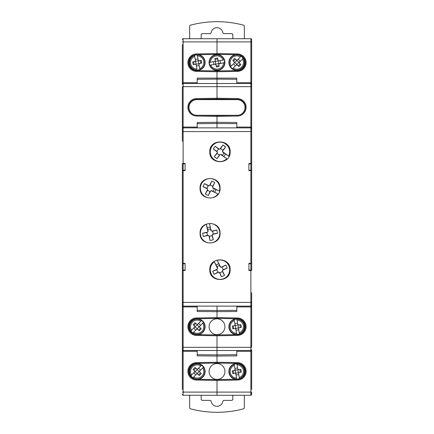 <?xml version="1.0" encoding="UTF-8"?>
<svg xmlns="http://www.w3.org/2000/svg" width="434" height="434" viewBox="0 0 434 434"><rect width="100%" height="100%" fill="white"/><g stroke="black" fill="none" stroke-linecap="round" stroke-linejoin="round"><path stroke-width="0.65" d="M245.324 326.694A7.92 7.92 0 0 0 237.539 318.773L217 318.415L217 311.677L217 318.415L196.461 318.773A7.92 7.92 0 0 0 188.676 326.694A7.92 7.92 0 0 0 196.461 334.614L217 334.972L237.539 334.614A7.92 7.92 0 0 0 245.324 326.694M245.324 62.664A7.92 7.92 0 0 0 237.539 54.738L217 54.38L217 41.903L217 54.38L196.461 54.738A7.92 7.92 0 0 0 188.676 62.664A7.92 7.92 0 0 0 196.461 70.585L217 70.943L237.539 70.585A7.92 7.92 0 0 0 245.324 62.664A7.92 7.92 0 0 1 237.539 70.585L237.555 71.377L217 71.735L217 83.496L250.868 83.496A0.792 0.792 0 0 1 251.66 84.294L250.868 83.496A0.792 0.792 0 0 1 251.66 84.294L251.66 86.67L251.66 84.294L250.868 82.704L250.868 41.903L217 41.903L217 38.735L250.868 38.735A0.792 0.792 0 0 1 251.66 39.527L251.66 84.288M239.427 114.967A7.92 7.92 0 0 0 237.539 99.386L217 99.028L217 86.67L217 99.028L196.461 99.386A7.92 7.92 0 0 0 194.573 114.967M236.807 350.504L236.807 355.875L217 356.048L217 362.265L217 335.764L217 350.504L183.132 350.504A0.792 0.792 0 0 1 182.34 349.706L183.132 350.504A0.792 0.792 0 0 1 182.34 349.706L182.34 389.504M236.807 306.133L236.807 311.504L217 311.677L217 306.133L217 310.5L236.807 310.337M251.66 366.535L251.66 349.706A0.792 0.792 0 0 1 250.868 350.504L251.66 349.706A0.792 0.792 0 0 1 250.868 350.504L217 350.504L217 354.871L236.807 354.708M217 380.412L217 392.097L217 379.62L237.539 379.262A7.92 7.92 0 0 0 245.324 371.336A7.92 7.92 0 0 0 237.539 363.415L217 363.057L217 362.265L217 363.057L196.461 363.415A7.92 7.92 0 0 0 188.676 371.336A7.92 7.92 0 0 0 196.461 379.262L217 379.62L217 380.412L196.445 380.054A8.713 8.713 0 0 1 187.884 371.336A8.713 8.713 0 0 1 196.445 362.623L217 362.265L237.555 362.623A8.713 8.713 0 0 1 246.116 371.336A8.713 8.713 0 0 1 237.555 380.054L217 380.412M251.66 316.608L251.66 292.728M251.66 117.755L251.66 140.752M251.66 394.473A0.792 0.792 0 0 1 250.868 395.265L250.868 392.097L251.66 392.097L251.66 394.473A0.792 0.792 0 0 1 250.868 395.265L217 395.265L217 392.097L250.868 392.097L250.868 351.296L251.66 349.706L251.66 389.531M197.193 83.496L197.193 78.125L236.807 78.125L236.807 82.704L250.868 82.704L250.868 86.67L251.66 86.67L251.66 128.659L250.868 127.867A0.792 0.792 0 0 1 251.66 128.659L251.66 163.52L251.66 128.659L250.868 127.075L250.868 86.67L217 86.67L217 83.496L217 86.67L183.132 86.67L183.132 127.075L197.193 127.075L197.193 122.496L217 122.323L217 127.867L217 123.5L236.807 123.663M197.193 310.337L217 310.5L217 311.677L197.193 311.504L197.193 306.925L183.132 306.925L183.132 306.133L250.868 306.133A0.792 0.792 0 0 0 251.66 305.341L251.66 347.33L250.868 347.33L250.868 306.925L236.807 306.925M251.66 263.351L251.66 170.649L251.66 263.351L248.888 263.351L248.888 270.48L251.66 270.48L251.66 263.351L250.868 263.351L250.868 170.649L251.66 170.649L251.66 163.52L248.888 163.52L248.888 170.649L250.868 170.649M217 335.764L217 334.972L217 335.764L196.445 335.406A8.713 8.713 0 0 1 187.884 326.694A8.713 8.713 0 0 1 196.445 317.981L217 317.623L237.555 317.981A8.713 8.713 0 0 1 246.116 326.694A8.713 8.713 0 0 1 237.555 335.406L217 335.764M236.807 79.292L217 79.129L217 70.943L217 71.735L196.445 71.377A8.713 8.713 0 0 1 187.884 62.664A8.713 8.713 0 0 1 196.445 53.946L217 53.588L237.555 53.946A8.713 8.713 0 0 1 246.116 62.664A8.713 8.713 0 0 1 237.555 71.377M199.933 115.292L217 115.585L217 122.323L217 115.585L234.067 115.292M236.807 127.867L236.807 122.496L217 122.323L217 123.5L197.193 123.663M248.888 270.084L250.868 270.084L250.868 263.747L248.888 263.747M248.888 170.253L250.868 170.253L250.868 163.916L248.888 163.916M250.868 306.133A0.792 0.792 0 0 0 251.66 305.341L250.868 306.925L250.868 270.48L251.66 270.48M236.807 82.704L236.807 83.496M197.193 127.867L197.193 127.075M182.34 67.465L182.34 84.294A0.792 0.792 0 0 1 183.132 83.496L182.34 84.294A0.792 0.792 0 0 1 183.132 83.496L217 83.496L217 79.129L197.193 79.292M182.34 117.392L182.34 141.272M182.34 316.245L182.34 293.248M244.337 38.735L244.337 25.997L243.745 25.232A102.999 102.999 0 0 0 190.255 25.232L189.663 25.997L189.663 38.735L183.132 38.735L217 38.735L217 41.903L183.132 41.903L183.132 82.704L182.34 84.294L182.34 44.469M197.193 354.708L217 354.871L217 356.048L197.193 355.875L197.193 351.296L183.132 351.296L182.34 349.706L182.34 347.33L182.34 365.618M182.34 392.097L183.132 392.097L183.132 347.33L182.34 347.33L182.34 270.48L182.34 305.341L183.132 306.925L183.132 347.33L250.868 347.33L250.868 351.296L236.807 351.296M236.807 127.075L250.868 127.075L250.868 127.867L183.132 127.867A0.792 0.792 0 0 0 182.34 128.659L182.34 86.67L183.132 86.67L183.132 82.704L197.193 82.704M182.34 170.649L182.34 270.48L185.112 270.48L185.112 263.351L182.34 263.351L182.34 170.649L185.112 170.649L185.112 163.52L182.34 163.52L182.34 170.649M217 38.735L190.325 38.735L217 38.735M217 395.265L183.132 395.265A0.792 0.792 0 0 1 182.34 394.473A0.792 0.792 0 0 0 183.132 395.265L183.132 392.097L217 392.097L217 395.265M185.112 163.916L183.132 163.916L183.132 170.253L185.112 170.253M185.112 263.747L183.132 263.747L183.132 270.084L185.112 270.084M182.34 128.659L183.132 127.075L183.132 127.867A0.792 0.792 0 0 0 182.34 128.659A0.792 0.792 0 0 1 183.132 127.867L183.132 163.52L182.34 163.52M197.193 306.925L197.193 306.133M197.193 351.296L197.193 350.504M182.34 39.527A0.792 0.792 0 0 1 183.132 38.735A0.792 0.792 0 0 0 182.34 39.527M196.797 99.641A7.823 7.823 0 0 0 188.974 107.464A7.823 7.823 0 0 0 196.797 115.292L237.203 115.292A7.823 7.823 0 0 0 245.026 107.464A7.823 7.823 0 0 0 237.203 99.641L196.797 99.641M195.094 64.281L195.832 64.444L196.239 65.084A0.993 0.993 0 0 0 195.094 64.281L193.141 64.623L192.658 61.894L194.611 61.552A0.993 0.993 0 0 0 195.414 60.402L194.524 55.357A7.628 7.628 0 0 1 204.702 61.178A7.628 7.628 0 0 1 199.862 69.646L198.973 64.601L199.135 63.863L199.776 63.456A0.993 0.993 0 0 0 198.973 64.601M198.143 59.919A0.993 0.993 0 0 0 199.293 60.727L198.555 60.559L198.143 59.919L197.258 54.879A7.628 7.628 0 0 1 199.862 69.646L199.683 68.653A6.635 6.635 0 0 0 197.432 55.872L197.258 54.879M198.582 54.7A7.92 7.92 0 0 1 205.087 63.201A7.92 7.92 0 0 1 189.36 63.684A7.92 7.92 0 0 1 194.855 54.934M217 54.581A7.92 7.92 0 0 1 224.921 62.501A7.92 7.92 0 0 1 217 70.427A7.92 7.92 0 0 1 209.079 62.501A7.92 7.92 0 0 1 217 54.581M239.145 54.934A7.92 7.92 0 0 1 236.807 70.427A7.92 7.92 0 0 1 228.913 63.201A7.92 7.92 0 0 1 235.418 54.7M238.771 62.501L236.807 64.465L234.848 62.501L236.807 60.543L239.177 62.501L243.089 58.183A7.628 7.628 0 0 1 232.483 68.784A7.628 7.628 0 0 1 236.807 54.879A7.628 7.628 0 0 1 241.13 56.219L240.414 56.935L241.13 56.219A7.628 7.628 0 0 1 236.807 70.129A7.628 7.628 0 0 1 232.483 68.784L236.107 65.165L236.807 64.872L237.506 65.165A0.993 0.993 0 0 0 236.107 65.165M215.638 64.444L215.394 61.378L218.123 60.896L218.942 63.863L224.628 62.567A7.628 7.628 0 0 1 209.855 65.171A7.628 7.628 0 0 1 217 54.879A7.628 7.628 0 0 1 224.145 59.838L223.152 60.011L224.145 59.838A7.628 7.628 0 0 1 217 70.129A7.628 7.628 0 0 1 209.855 65.171L214.901 64.281L215.638 64.444L216.045 65.084A0.993 0.993 0 0 0 214.901 64.281M196.239 65.084L196.955 69.136A6.635 6.635 0 0 1 194.698 56.355L194.524 55.357A7.628 7.628 0 0 0 197.128 70.129L196.955 69.136L197.128 70.129A7.628 7.628 0 0 0 199.862 69.646M199.141 65.577L196.412 66.06M194.117 64.454L193.635 61.72M195.24 59.425L197.975 58.948M213.924 64.454L213.441 61.72M209.372 62.442L214.418 61.552A0.993 0.993 0 0 0 215.221 60.402L214.879 58.454L217.608 57.972L217.955 59.919A0.993 0.993 0 0 0 219.099 60.727L223.152 60.011A6.635 6.635 0 0 0 210.371 62.263L209.372 62.442A7.628 7.628 0 0 1 217 54.879M215.052 59.425L217.781 58.948M220.076 60.554L220.559 63.283M238.206 59.143L240.17 61.102M235.407 65.865L233.449 63.901M230.525 66.825L234.148 63.201A0.993 0.993 0 0 0 234.148 61.802L232.743 60.402L234.707 58.444L236.107 59.843A0.993 0.993 0 0 0 237.506 59.843L240.414 56.935A6.635 6.635 0 0 0 231.241 66.109L230.525 66.825A7.628 7.628 0 0 1 236.807 54.879M233.449 61.102L235.407 59.143M219.582 63.456A0.993 0.993 0 0 0 218.779 64.601L219.121 66.554L216.392 67.037L216.045 65.084M199.293 60.727L201.246 60.38L201.723 63.114L199.776 63.456M209.855 65.171L210.848 64.997A6.635 6.635 0 0 0 223.629 62.74L224.628 62.567M239.47 61.802A0.993 0.993 0 0 0 239.47 63.201L240.87 64.606L238.906 66.565L237.506 65.165M232.483 68.784L233.199 68.073A6.635 6.635 0 0 0 242.378 58.894L243.089 58.183M238.206 65.865L240.17 63.901M200.752 63.283L200.269 60.554M216.219 66.06L218.948 65.577M237.506 59.843L236.807 60.131L236.107 59.843M236.807 60.543L236.807 60.131M239.47 63.201L239.177 62.501M236.807 64.465L236.807 64.872M234.848 62.501L234.436 62.501L234.148 63.201M234.148 61.802L234.436 62.501M215.394 61.378L215.058 61.145L214.418 61.552M215.221 60.402L215.058 61.145M218.123 60.896L218.362 60.559L217.955 59.919M219.099 60.727L218.362 60.559M218.779 64.601L218.942 63.863M215.877 64.107L218.606 63.63M195.832 64.444L196.07 64.107L199.135 63.863M196.07 64.107L195.588 61.378L195.251 61.145L194.611 61.552M195.414 60.402L195.251 61.145M195.588 61.378L198.555 60.559M198.799 63.63L198.316 60.896M238.906 369.719L238.168 369.556L237.761 368.916A0.993 0.993 0 0 0 238.906 369.719L240.859 369.377L241.342 372.106L239.389 372.448A0.993 0.993 0 0 0 238.586 373.598L239.476 378.643A7.628 7.628 0 0 1 229.298 372.822A7.628 7.628 0 0 1 234.138 364.354L235.027 369.399L234.865 370.137L234.224 370.544A0.993 0.993 0 0 0 235.027 369.399M235.857 374.081A0.993 0.993 0 0 0 234.707 373.273L235.445 373.441L235.857 374.081L236.742 379.121A7.628 7.628 0 0 1 234.138 364.354L234.317 365.347A6.635 6.635 0 0 0 236.568 378.128L236.742 379.121M235.418 379.3A7.92 7.92 0 0 1 228.913 370.799A7.92 7.92 0 0 1 244.64 370.316A7.92 7.92 0 0 1 239.145 379.066M217 379.419A7.92 7.92 0 0 1 209.079 371.499A7.92 7.92 0 0 1 217 363.573A7.92 7.92 0 0 1 224.921 371.499A7.92 7.92 0 0 1 217 379.419M194.855 379.066A7.92 7.92 0 0 1 197.193 363.573A7.92 7.92 0 0 1 205.087 370.799A7.92 7.92 0 0 1 198.582 379.3M195.229 371.499L197.193 369.535L199.152 371.499L197.193 373.457L194.823 371.499L190.911 375.817A7.628 7.628 0 0 1 201.517 365.216A7.628 7.628 0 0 1 197.193 379.121A7.628 7.628 0 0 1 192.87 377.781L193.586 377.065L192.87 377.781A7.628 7.628 0 0 1 197.193 363.871A7.628 7.628 0 0 1 201.517 365.216L197.893 368.835L197.193 369.128L196.493 368.835A0.993 0.993 0 0 0 197.893 368.835M237.761 368.916L237.045 364.864A6.635 6.635 0 0 1 239.302 377.645L239.476 378.643A7.628 7.628 0 0 0 236.872 363.871L237.045 364.864L236.872 363.871A7.628 7.628 0 0 0 234.138 364.354M234.859 368.423L237.588 367.94M239.883 369.546L240.365 372.28M238.76 374.575L236.025 375.052M195.794 374.857L193.83 372.898M198.593 368.135L200.551 370.099M203.475 367.175L199.852 370.799A0.993 0.993 0 0 0 199.852 372.198L201.257 373.598L199.293 375.556L197.893 374.157A0.993 0.993 0 0 0 196.493 374.157L193.586 377.065A6.635 6.635 0 0 0 202.759 367.891L203.475 367.175A7.628 7.628 0 0 1 197.193 379.121M200.551 372.898L198.593 374.857M234.707 373.273L232.754 373.62L232.277 370.886L234.224 370.544M194.53 372.198A0.993 0.993 0 0 0 194.53 370.799L193.13 369.394L195.094 367.435L196.493 368.835M201.517 365.216L200.801 365.927A6.635 6.635 0 0 0 191.622 375.106L190.911 375.817M195.794 368.135L193.83 370.099M233.248 370.717L233.731 373.446M196.493 374.157L197.193 373.869L197.893 374.157M197.193 373.457L197.193 373.869M194.53 370.799L194.823 371.499M197.193 369.535L197.193 369.128M199.152 371.499L199.564 371.499L199.852 370.799M199.852 372.198L199.564 371.499M238.168 369.556L237.93 369.893L234.865 370.137M237.93 369.893L238.412 372.622L238.749 372.855L239.389 372.448M238.586 373.598L238.749 372.855M238.412 372.622L235.445 373.441M235.201 370.37L235.684 373.104M220.049 233.242C220.651 220.369 199.477 220.38 200.085 233.242C199.456 246.127 220.667 246.143 220.049 233.242M220.065 188.28C220.705 175.352 199.428 175.363 200.069 188.28C199.472 201.148 220.651 201.17 220.065 188.28M230.118 269.688C230.725 256.635 209.231 256.597 209.828 269.688C209.166 282.789 230.774 282.794 230.118 269.688M230.139 151.835C230.796 138.712 209.161 138.674 209.806 151.835C209.188 164.92 230.752 164.925 230.139 151.835M182.34 270.48L183.132 270.48L183.132 306.133A0.792 0.792 0 0 1 182.34 305.341M251.66 163.52L250.868 163.52L250.868 131.545L182.34 131.6M217.884 194.031A9.705 9.705 0 0 1 201.371 183.978A9.705 9.705 0 0 1 219.382 191.003L212.676 187.683L212.503 187.173L214.808 182.508L211.781 181.005L209.47 185.671L208.96 185.844L204.474 183.625L202.971 186.658L207.457 188.877L207.631 189.387L205.325 194.052L208.358 195.555L210.664 190.889L211.174 190.716L217.987 193.889A9.705 9.705 0 0 1 217.939 193.955M217.987 193.889L214.721 192.273L216.067 189.555L212.812 188.09L212.676 187.683M216.067 189.555L219.382 191.003M214.721 192.273L211.58 190.575L211.174 190.716M214.325 188.839L213.099 191.323M212.503 187.173L212.627 186.229L210.143 185.003L209.47 185.671M208.96 185.844L208.195 185.806L206.969 188.291L207.457 188.877M207.631 189.387L207.506 190.325L209.991 191.557L210.664 190.889M210.143 185.003L211.781 181.005M212.627 186.229L214.808 182.508M209.991 191.557L208.358 195.555M207.506 190.325L205.325 194.052M206.969 188.291L202.971 186.658M208.195 185.806L204.474 183.625M209.557 223.548A9.705 9.705 0 0 1 212.259 242.698A9.705 9.705 0 0 1 206.258 224.313L207.951 231.604L207.669 232.065L202.597 233.237L203.362 236.535L208.428 235.358L208.89 235.64L210.018 240.523L213.316 239.758L212.183 234.881L212.47 234.42L217.537 233.242L216.778 229.949L211.705 231.127L211.244 230.839L209.378 223.559A9.705 9.705 0 0 1 209.459 223.553M209.378 223.559L210.202 227.112L207.246 227.796L208.179 231.241L207.951 231.604M207.246 227.796L206.258 224.313M210.202 227.112L210.881 230.611L211.244 230.839M207.799 229.597L210.501 228.968M207.669 232.065L206.861 232.564L207.485 235.266L208.428 235.358M208.89 235.64L209.345 236.259L212.047 235.629L212.183 234.881M212.47 234.42L213.273 233.921L212.649 231.219L211.705 231.127M207.485 235.266L203.362 236.535M206.861 232.564L202.597 233.237M212.649 231.219L216.778 229.949M213.273 233.921L217.537 233.242M212.047 235.629L213.316 239.758M209.345 236.259L210.018 240.523M226.673 158.855A9.705 9.705 0 0 1 212.15 146.09A9.705 9.705 0 0 1 228.675 156.126L222.642 151.699L222.561 151.162L225.642 146.969L222.913 144.967L219.837 149.16L219.3 149.247L215.264 146.28L213.262 149.008L217.298 151.971L217.38 152.502L214.298 156.701L217.027 158.703L220.109 154.504L220.64 154.423L226.798 158.73A9.705 9.705 0 0 1 226.743 158.79M226.798 158.73L223.863 156.576L225.658 154.124L222.707 152.122L222.642 151.699M225.658 154.124L228.675 156.126M223.863 156.576L221.069 154.358L220.64 154.423M224.069 153.121L222.43 155.356M222.561 151.162L222.848 150.262L220.613 148.618L219.837 149.16M219.3 149.247L218.557 149.074L216.913 151.309L217.298 151.971M217.38 152.502L217.098 153.408L219.333 155.052L220.109 154.504M220.613 148.618L222.913 144.967M222.848 150.262L225.642 146.969M219.333 155.052L217.027 158.703M217.098 153.408L214.298 156.701M216.913 151.309L213.262 149.008M218.557 149.074L215.264 146.28M238.906 324.952L238.168 324.789L237.761 324.149A0.993 0.993 0 0 0 238.906 324.952L240.859 324.61L241.342 327.339L239.389 327.686A0.993 0.993 0 0 0 238.586 328.831L239.476 333.876A7.628 7.628 0 0 1 229.298 328.055A7.628 7.628 0 0 1 234.138 319.587L235.027 324.632L234.865 325.37L234.224 325.782A0.993 0.993 0 0 0 235.027 324.632M235.857 329.314A0.993 0.993 0 0 0 234.707 328.511L235.445 328.674L235.857 329.314L236.742 334.359A7.628 7.628 0 0 1 234.138 319.587L234.317 320.585A6.635 6.635 0 0 0 236.568 333.366L236.742 334.359M236.264 334.636A7.92 7.92 0 0 1 228.892 326.46A7.92 7.92 0 0 1 236.807 318.811A7.92 7.92 0 0 1 244.722 326.319A7.92 7.92 0 0 1 237.631 334.614M217 334.657A7.92 7.92 0 0 1 209.079 326.731A7.92 7.92 0 0 1 217 318.811A7.92 7.92 0 0 1 224.921 326.731A7.92 7.92 0 0 1 217 334.657M196.369 334.614A7.92 7.92 0 0 1 189.278 326.319A7.92 7.92 0 0 1 197.193 318.811A7.92 7.92 0 0 1 205.108 326.46A7.92 7.92 0 0 1 197.736 334.636M195.229 326.731L197.193 324.773L199.152 326.731L197.193 328.695L194.823 326.731L190.911 331.055A7.628 7.628 0 0 1 201.517 320.449A7.628 7.628 0 0 1 197.193 334.359A7.628 7.628 0 0 1 192.87 333.014L193.586 332.303L192.87 333.014A7.628 7.628 0 0 1 197.193 319.109A7.628 7.628 0 0 1 201.517 320.449L197.893 324.073L197.193 324.361L196.493 324.073A0.993 0.993 0 0 0 197.893 324.073M237.761 324.149L237.045 320.102A6.635 6.635 0 0 1 239.302 332.883L239.476 333.876A7.628 7.628 0 0 0 236.872 319.109L237.045 320.102L236.872 319.109A7.628 7.628 0 0 0 234.138 319.587M234.859 323.656L237.588 323.178M239.883 324.784L240.365 327.513M238.76 329.807L236.025 330.29M195.794 330.095L193.83 328.131M198.593 323.373L200.551 325.332M203.475 322.413L199.852 326.032A0.993 0.993 0 0 0 199.852 327.431L201.257 328.831L199.293 330.795L197.893 329.395A0.993 0.993 0 0 0 196.493 329.395L193.586 332.303A6.635 6.635 0 0 0 202.759 323.124L203.475 322.413A7.628 7.628 0 0 1 197.193 334.359M200.551 328.131L198.593 330.095M234.707 328.511L232.754 328.853L232.277 326.124L234.224 325.782M194.53 327.431A0.993 0.993 0 0 0 194.53 326.032L193.13 324.632L195.094 322.668L196.493 324.073M201.517 320.449L200.801 321.165A6.635 6.635 0 0 0 191.622 330.339L190.911 331.055M195.794 323.373L193.83 325.332M233.248 325.95L233.731 328.684M196.493 329.395L197.193 329.102L197.893 329.395M197.193 328.695L197.193 329.102M194.53 326.032L194.823 326.731M197.193 324.773L197.193 324.361M199.152 326.731L199.564 326.731L199.852 326.032M199.852 327.431L199.564 326.731M238.168 324.789L235.201 325.608L234.865 325.37M237.93 325.126L238.412 327.854L238.749 328.093L239.389 327.686M238.586 328.831L238.749 328.093M238.412 327.854L235.445 328.674M235.201 325.608L235.684 328.337M217.374 260.335A9.705 9.705 0 0 1 224.156 278.444A9.705 9.705 0 0 1 214.325 261.794L217.553 268.548L217.374 269.053L212.676 271.299L214.13 274.353L218.828 272.107L219.338 272.286L221.497 276.805L224.552 275.346L222.392 270.827L222.571 270.322L227.27 268.076L225.81 265.022L221.112 267.268L220.602 267.089L217.206 260.384A9.705 9.705 0 0 1 217.288 260.362M217.206 260.384L218.779 263.671L216.04 264.979L217.694 268.141L217.553 268.548M216.04 264.979L214.325 261.794M218.779 263.671L220.195 266.943L220.602 267.089M216.967 266.617L219.468 265.424M217.374 269.053L216.691 269.715L217.89 272.221L218.828 272.107M219.338 272.286L219.913 272.785L222.42 271.592L222.392 270.827M222.571 270.322L223.25 269.655L222.056 267.154L221.112 267.268M217.89 272.221L214.13 274.353M216.691 269.715L212.676 271.299M222.056 267.154L225.81 265.022M223.25 269.655L227.27 268.076M222.42 271.592L224.552 275.346M219.913 272.785L221.497 276.805M244.337 395.265L244.337 408.003L243.745 408.768A102.999 102.999 0 0 1 190.255 408.768L189.663 408.003L189.663 395.265M232.808 395.265L232.814 399.589L232.016 400.381L223.656 400.381L222.87 401.081A5.908 5.908 0 0 1 211.13 401.081L210.344 400.381L201.984 400.381L201.186 399.589L201.192 395.265M201.192 38.735L201.186 34.411L201.984 33.619L210.344 33.619L211.13 32.919A5.908 5.908 0 0 1 222.87 32.919L223.656 33.619L232.016 33.619L232.814 34.411L232.808 38.735M237.555 317.981L237.539 318.773M237.555 53.946L237.539 54.738M237.555 98.594A8.713 8.713 0 0 1 246.116 107.306A8.713 8.713 0 0 1 237.555 116.019L217 116.377L196.445 116.019A8.713 8.713 0 0 1 187.884 107.306A8.713 8.713 0 0 1 196.445 98.594L217 98.236L237.555 98.594L237.539 99.386M237.555 380.054L237.539 379.262A7.92 7.92 0 0 0 245.324 371.336A7.92 7.92 0 0 0 237.539 363.415L237.555 362.623M251.66 41.903L250.868 41.903L250.868 38.735A0.792 0.792 0 0 1 251.66 39.527M237.539 115.281L237.555 116.019M237.555 335.406L237.539 334.614M196.445 116.019L196.461 115.281M196.445 380.054L196.461 379.262M196.461 334.614L196.445 335.406M196.445 53.946L196.461 54.738A7.92 7.92 0 0 0 188.676 62.664A7.92 7.92 0 0 0 196.461 70.585L196.445 71.377M196.445 362.623L196.461 363.415A7.92 7.92 0 0 0 188.676 371.336M183.132 38.735L183.132 41.903L182.34 41.903M196.461 318.773L196.445 317.981M196.445 98.594L196.461 99.386M197.128 70.129A7.628 7.628 0 0 1 194.524 55.357M236.872 363.871A7.628 7.628 0 0 1 239.476 378.643M251.66 302.4L182.34 302.4M183.132 170.649L183.132 263.351M251.66 131.6L250.868 131.545L250.868 127.867M236.872 319.109A7.628 7.628 0 0 1 239.476 333.876"/></g></svg>
